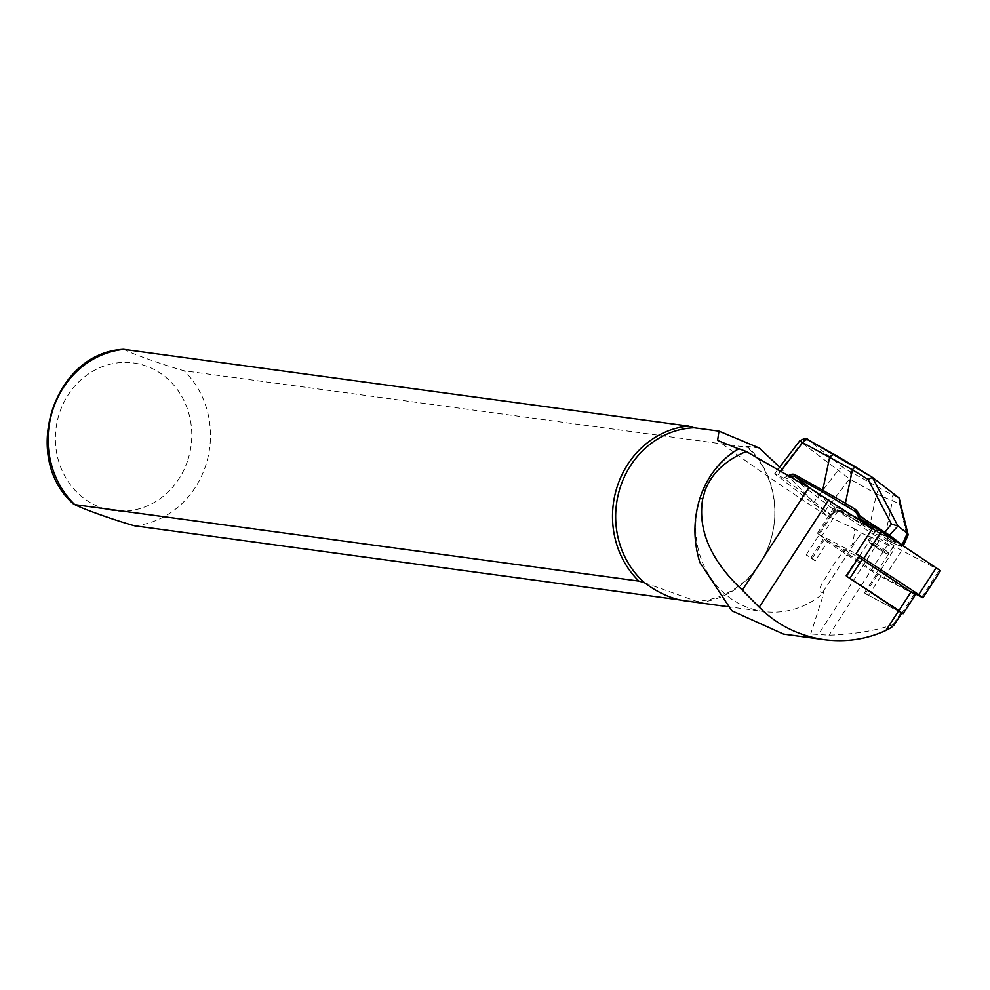<?xml version="1.0" encoding="UTF-8"?>
<svg xmlns="http://www.w3.org/2000/svg" width="990" height="990" viewBox="0 0 990 990"><rect width="100%" height="100%" fill="white"/><g stroke="black" fill="none" stroke-linecap="round" stroke-linejoin="round"><path stroke-width="0.74" stroke-dasharray="4.95 3.71" d="M901.766 613.206L864.295 593.109L901.927 612.971M815.228 560.872L812.332 558.162L806.145 554.895L815.228 560.872L827.467 541.988L824.571 539.278L858.008 556.925L845.769 575.809L846.623 576.279M783.486 634.083L810.736 633.971L824.002 592.688L822.541 592.602C818.087 591.909 819.312 586.711 826.205 576.997C835.82 559.709 844.532 549.005 852.341 544.884A86.934 79.423 97.7 0 0 854.667 528.92L861.696 533.239L879.281 540.627L894.712 548.423L835.548 509.541L872.376 528.524M894.143 624.962L893.153 624.678C875.049 630.853 853.677 634.355 829.051 635.196L810.736 633.971M738.688 448.693L739.097 449.039A86.934 79.423 97.7 0 0 696.737 541.456A86.934 79.423 97.7 0 0 763.55 611.523A86.934 79.423 97.7 0 0 824.002 592.688M739.097 449.039L738.478 448.817M679.771 599.903L698.99 602.514L696.354 601.239L685.03 600.843M644.626 582.801L696.354 601.239A86.934 79.423 97.7 0 0 770.307 541.27A86.934 79.423 97.7 0 0 745.841 446.205L748.465 447.48L184.066 370.767C164.625 365.434 128.873 352.675 124.01 349.359M759.28 448.037L745.841 446.205M779.674 467.132L826.328 515.431L854.667 528.92M852.341 544.884L861.696 533.239M698.99 602.514A88.704 81.044 97.7 0 0 770.307 541.604A88.704 81.044 97.7 0 0 748.465 447.48M799.747 440.909L801.714 442.604L776.63 475.386C773.759 473.084 774.192 472.948 777.917 474.953L785.429 479.308L830.375 514.33L812.802 503.365L774.749 473.567M794.24 479.135L836.377 511.719L830.375 514.33L836.909 511.137A7.091 5.272 -52.3 0 1 841.834 511.001L885.481 534.266L892.51 500.792A5.68 5.198 113.1 0 0 890.752 494.121L844.334 468.381L808.731 440.216M859.642 555.836L875.865 530.813M865.31 593.777L879.974 571.143M880.914 569.708L894.712 548.423M846.462 576.18L845.769 575.809M864.295 593.109L876.534 574.225L827.467 541.988M806.145 554.895L835.548 509.541M812.332 558.162L824.571 539.278M808.162 440.401A5.68 4.22 127.7 0 0 801.714 442.604L849.544 478.925A5.68 3.774 119.1 0 0 849.63 471.846M824.831 511.224L849.544 478.925L876.472 493.936A5.68 3.774 119.1 0 0 876.546 486.857M810.241 488.342L840.312 511.607A1.423 0.941 119.1 0 0 840.386 511.657L836.377 511.719A5.68 4.22 127.7 0 1 840.312 511.607L868.119 527.101A1.423 0.941 119.1 0 0 869.628 526.494L876.472 493.936L899.563 503.799L907.063 536.196L902.843 545.614A1.423 1.299 -66.9 0 1 900.863 546.319L884.045 533.152M908.016 535.256L907.063 536.196M857.352 513.736L888.909 538.35L889.268 541.023A1.423 1.064 172.2 0 0 891.644 540.837A1.423 1.299 113.1 0 1 889.874 541.654L901.073 546.431L903.276 545.787L891.644 540.837L890.159 536.258L885.481 534.266A1.423 1.299 113.1 0 1 883.724 535.095L888.389 537.087L888.909 538.35A1.423 1.064 172.2 0 0 891.272 538.164M900.133 500.012L899.563 503.799M868.119 527.101L888.377 537.075A1.423 1.299 113.1 0 0 890.159 536.258M894.106 540.738L896.346 542.904C896.136 544.154 874.875 530.368 876.051 529.749C879.454 530.875 885.468 534.538 894.106 540.738M886.446 551.022L888.711 553.163C888.537 554.313 867.413 540.379 868.527 539.859C871.881 541.085 877.845 544.797 886.446 551.022M902.088 544.921A1.423 1.052 127.7 0 1 900.393 545.601M863.763 521.507L889.663 541.542A1.423 1.299 113.1 0 0 889.837 541.641A1.423 1.423 0 0 1 889.565 541.481A1.423 1.052 127.7 0 1 889.268 541.023L858.763 517.176M856.164 512.201L888.179 536.964A1.423 1.299 113.1 0 0 888.389 537.087L855.645 511.743M858.689 557.308L858.008 556.925M915.354 594.854L876.534 574.225M911.963 592.168L884.206 577.517A10.643 0.792 33 0 1 876.447 572.826L817.27 533.486L856.016 553.757M940.5 570.71L901.754 550.44A10.643 0.792 33 0 1 893.995 545.75L838.963 509.59L836.067 506.892L853.232 515.951M858.701 536.827L822.541 592.602M879.281 540.627L818.185 634.875M887.708 544.723L829.051 635.196M900.987 612.6L893.153 624.678M134.591 525.801A88.704 81.044 97.7 0 0 205.908 464.892A88.704 81.044 97.7 0 0 184.066 370.767M187.939 459.744A74.51 68.075 97.7 0 0 110.967 364.035A74.51 68.075 97.7 0 0 71.849 486.622A74.51 68.075 97.7 0 0 187.939 459.744M834.991 454.856L835.647 455.227M844.334 468.381A5.68 4.22 127.7 0 0 837.887 470.584L812.802 503.365M898.425 497.388L890.752 494.121M884.095 533.338L871.633 525.653M863.713 521.482L889.565 541.481A1.423 1.052 127.7 0 0 889.663 541.542L900.863 546.319M790.366 476.895L785.429 479.308M884.825 551.591L869.096 541.864L877.895 548.67L884.887 552.804L886.595 553.521L884.825 551.591M783.474 478.046L788.288 475.707M780.689 471.327L777.917 474.953M883.513 534.971A1.423 1.299 113.1 0 0 883.724 535.095L840.386 511.657A1.423 0.941 119.1 0 0 841.834 511.001M830.833 514.738L836.909 511.137M868.428 595.609L880.679 576.725M901.865 613.255L914.104 594.371M821.415 536.667L838.963 509.59M818.52 533.969L836.067 506.892M876.447 572.826L893.995 545.75M884.206 577.517L901.754 550.44M921.702 597.304L939.25 570.228M727.217 606.585L763.55 611.523M826.254 515.543C785.33 488.751 749.108 463.716 717.601 440.463M876.051 529.749L868.527 539.859C868.218 542.508 865.173 540.095 883.674 552.173C887.176 554.165 888.859 554.487 888.698 553.163L896.346 542.904M777.756 469.644L774.885 473.393M811.082 557.679L823.321 538.795M817.27 533.486L834.818 506.397"/><path stroke-width="1.49" d="M872.376 528.524L808.88 487.55L746.25 451.502C725.559 460.288 711.872 473.171 705.189 490.137L702.702 498.824C697.529 529.972 710.758 560.427 742.364 590.164L759.231 607.192C777.237 625.098 798.918 635.914 824.299 639.651C845.93 642.423 866.473 639.354 885.939 630.444C891.681 627.623 894.094 625.692 893.153 624.678M746.25 451.502L738.688 448.693A87.64 80.079 97.7 0 0 699.856 498.44C693.285 519.837 693.297 541.196 699.893 562.506L731.808 610.768L783.486 634.083L824.299 639.651M894.143 624.962L901.927 612.971L846.462 576.18L859.642 555.836M738.478 448.817L717.601 440.463L718.975 431.145L694.101 427.767A86.934 79.423 97.7 0 0 620.148 487.736A86.934 79.423 97.7 0 0 644.626 582.801L638.934 581.105L74.089 504.541C19.911 458.259 53.225 352.452 123.614 349.334L688.409 426.071L694.101 427.767M727.217 606.585L685.03 600.843C671.69 598.938 658.214 592.911 644.626 582.801M718.975 431.145L759.28 448.037L779.674 467.132M124.01 349.359A88.704 81.044 97.7 0 0 52.693 410.268A88.704 81.044 97.7 0 0 74.535 504.393C79.559 507.771 115.335 520.53 134.591 525.801L679.771 599.903M688.409 426.071A88.704 81.044 97.7 0 0 617.092 486.981A88.704 81.044 97.7 0 0 638.934 581.105M879.974 571.143L880.914 569.708M884.045 533.152L891.458 524.131L868.032 479.42L852.427 469.78L802.643 442.641A5.68 3.774 -60.9 0 1 808.385 439.993A5.68 3.774 -60.9 0 1 808.731 440.216L834.991 454.856M788.288 475.707L790.008 474.866A7.091 5.272 127.7 0 1 794.933 474.717L822.727 490.223L829.571 457.652A5.68 3.774 -60.9 0 1 835.337 455.016A5.68 3.774 -60.9 0 1 835.647 455.227L855.768 467.094M857.352 513.736L855.088 511.372L822.715 491.981A1.423 0.941 119.1 0 1 822.727 490.223L845.398 503.254L852.427 469.78A5.68 1.634 -58.3 0 1 855.88 467.144A5.68 1.634 -58.3 0 1 855.991 467.231L872.524 477.428M868.032 479.42L872.45 477.403L897.93 526.037L889.527 535.206L903.276 545.787M891.458 524.131L897.843 525.962M902.088 544.921L907.31 533.288L908.016 535.256M907.31 533.288L899.068 497.982L908.09 534.439M844.755 504.987L845.398 503.254L855.744 509.627L858.54 512.845L859.939 516.31L889.527 535.206A1.423 1.052 -52.3 0 1 888.352 535.986M899.068 497.982L872.45 477.403M897.93 526.037L907.211 533.214M780.689 471.327L802.643 442.641L799.747 440.909M858.54 512.845L857.34 513.909L858.763 517.176M855.744 509.627L855.088 511.372L856.164 512.201M871.633 525.653L859.295 518.055L859.939 516.31L858.899 517.535A1.423 1.052 127.7 0 0 859.295 518.055L863.763 521.507M901.766 613.206L898.97 610.545L849.903 578.308L862.141 559.424L858.689 557.308M846.623 576.279L849.903 578.308M862.141 559.424L915.354 594.854L903.115 613.738M853.232 515.951L873.564 526.68L856.016 553.757A10.643 0.792 33 0 1 863.775 558.447L918.807 594.606L922.952 597.787L911.963 592.168M873.564 526.68A10.643 0.792 33 0 1 881.323 531.37L940.5 570.71L922.952 597.787M699.856 498.44L702.702 498.824M808.88 487.55L742.364 590.164M828.791 499.888L759.231 607.192M898.821 610.57L885.939 630.444M822.715 491.981L794.908 476.487A5.68 4.22 -52.3 0 0 790.973 476.598L790.366 476.895M810.241 488.342L794.908 476.487A1.423 0.941 119.1 0 1 794.933 474.717M794.24 479.135L790.008 474.866M898.97 610.545L911.208 591.661M918.807 594.606L936.354 567.53M863.775 558.447L881.323 531.37M872.772 477.551L808.409 440.006C807.209 437.902 804.326 438.211 799.771 440.921M907.904 535.491L903.326 545.713M799.796 440.822L777.756 469.644M863.713 521.482L859.196 517.98A1.423 1.423 0 0 1 858.751 517.399L855.682 511.781"/></g></svg>
